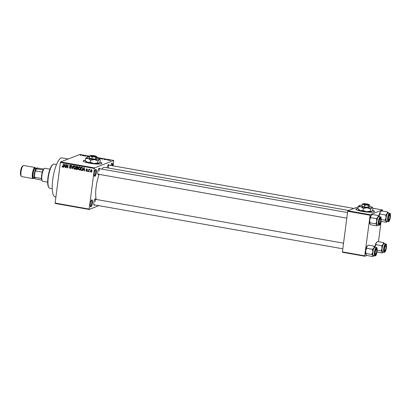 <?xml version="1.0" encoding="UTF-8"?>
<svg xmlns="http://www.w3.org/2000/svg" width="411" height="411" viewBox="0 0 411 411"><rect width="100%" height="100%" fill="white"/><g stroke="black" fill="none" stroke-linecap="round" stroke-linejoin="round"><path stroke-width="0.62" d="M96.364 172.461A3.535 0.971 -80 0 1 94.458 176.155A3.535 0.971 -80 0 1 94.273 173.272A3.535 0.971 -80 0 1 95.635 169.481A3.535 0.971 -80 0 1 96.364 172.461M94.309 175.795A3.062 0.843 100 0 0 94.34 175.805A3.062 0.843 100 0 0 95.778 172.435A3.062 0.843 100 0 0 95.409 169.769A3.062 0.843 100 0 0 95.373 169.769M92.408 202.921A3.535 0.971 -80 0 1 90.502 206.615A3.535 0.971 -80 0 1 90.317 203.733A3.535 0.971 -80 0 1 91.679 199.941A3.535 0.971 -80 0 1 92.408 202.921M90.353 206.255A3.062 0.843 100 0 0 90.384 206.265A3.062 0.843 100 0 0 91.823 202.895A3.062 0.843 100 0 0 91.453 200.234A3.062 0.843 100 0 0 91.417 200.229M85.308 160.269A9.427 1.49 7.4 0 0 83.176 160.927A9.427 1.49 7.4 0 0 89.737 163.224A9.427 1.49 7.4 0 0 101.871 163.352A9.427 1.49 7.4 0 0 99.909 162.15M101.841 163.444A9.427 1.49 7.4 0 0 99.806 162.309M94.777 204.945A3.298 0.909 -80 0 1 94.006 205.146A3.298 0.909 -80 0 1 93.836 202.459A3.298 0.909 -80 0 1 95.105 198.919A3.298 0.909 -80 0 1 95.763 199.376M93.857 204.781A2.826 0.776 100 0 0 93.872 204.786L342.81 248.799M98.758 174.3A3.298 0.909 -80 0 1 97.982 174.5A3.298 0.909 -80 0 1 97.813 171.813A3.298 0.909 -80 0 1 99.087 168.274A3.298 0.909 -80 0 1 99.745 168.731M97.839 174.136A2.826 0.776 100 0 0 97.854 174.141L346.792 218.154M55.901 197.013L55.146 196.879A19.795 5.446 -80 0 1 52.736 179.658A19.795 5.446 -80 0 1 62.04 157.891L68.19 158.98M96.21 199.453A17.909 4.927 -80 0 1 96.133 187.015A17.909 4.927 -80 0 1 99.159 174.372M101.82 169.096A17.909 4.927 -80 0 1 104.548 167.323L348.605 210.473M357.955 208.48A9.427 1.49 7.4 0 0 355.823 209.132A9.427 1.49 7.4 0 0 362.384 211.429A9.427 1.49 7.4 0 0 374.524 211.562A9.427 1.49 7.4 0 0 372.556 210.36M374.493 211.65A9.427 1.49 7.4 0 0 372.458 210.519M107.846 160.043L107.42 160.049L107.846 160.043M106.937 159.756L107.862 159.74L106.937 159.756M105.899 159.699L105.473 159.704L105.899 159.699M105.247 159.54L103.865 159.298L104.944 159.499L104.209 159.185L105.052 159.221L105.509 159.417L104.815 159.427M104.327 159.509L103.855 159.365M104.163 159.345L104.445 159.53M105.046 159.278L105.509 159.417M105.226 159.355L104.959 159.263M101.363 158.81L102.663 158.656L102.596 159.196L101.363 158.81M96.333 157.819L97.946 157.814L98.537 158.204L97.905 158.292M80.438 155.286L80.13 155.06L82.072 155.014L80.438 155.286M113.179 165.874L113.749 160.46L94.504 167.924L89.11 209.461L55.197 203.466L55.12 203.06L89.033 209.055M113.749 160.46L96.862 157.475M89.624 156.19L79.832 154.464L60.592 161.929L94.504 167.924M82.215 155.425L83.515 155.271L83.448 155.81L82.215 155.425M84.836 155.615L84.055 155.918L84.748 155.486L85.467 156.057L86.531 155.805L85.555 156.185L84.836 155.615M88.694 156.673L87.697 156.154L89.336 156.457L87.214 156.298L88.719 156.673M87.507 156.344L87.954 156.612M89.038 156.411L88.668 156.237M98.465 158.461L99.431 158.086L100.659 158.312L100.859 158.61L98.481 158.466M110.056 160.311L108.468 160.033L110.153 160.233M108.889 160.316L108.447 160.192M110.523 160.516L110.102 160.521L110.523 160.516M98.881 205.67L89.11 209.461M89.932 171.444L89.588 171.855L89.932 171.444M88.894 170.488L88.735 171.706L88.452 171.654L88.761 169.301L88.992 169.728L89.639 169.548L88.894 170.488M89.942 169.157L89.387 169.373M89.588 169.681L89.012 170.015M87.985 171.099L87.641 171.51L87.985 171.099M87.291 170.714L86.505 171.351L85.909 170.473L86.567 171.017L86.998 170.724L86.079 169.471L86.808 168.916L87.379 169.702L86.772 169.255L86.372 169.476L87.291 170.714M86.875 171.325L86.505 171.351L87.06 171.135L86.762 171.017M86.567 171.017L87.296 170.606M86.454 168.942L86.808 168.916M87.178 169.096L86.372 169.476M83.361 169.764L82.991 170.688L82.693 170.637L83.978 167.554L84.276 167.611L84.764 171.002L84.466 170.95L84.342 169.938L83.361 169.764L84.568 169.666M79.847 169.846L79.118 170.046L78.367 169.394L78.234 168.238C78.29 167.308 78.727 166.809 79.549 166.732L80.428 168.587L79.996 169.697L79.118 170.046L79.585 170.005M79.087 166.774L79.549 166.732M75.182 169.019L74.453 169.219L73.703 168.572L73.569 167.411C73.626 166.486 74.062 165.982 74.884 165.905L75.763 167.76L75.331 168.87L74.453 169.219L74.915 169.178M74.422 165.946L74.884 165.905M62.755 166.604L63.171 166.912L62.611 167.128L62.195 166.82L62.128 166.013L62.672 166.753L63.011 166.563L63.397 163.917L63.679 163.968L63.397 166.162L62.611 167.128L62.924 167.102M62.672 166.753L63.351 166.429M94.309 168.438L60.391 162.443L55.12 203.06M64.214 166.378L63.844 167.303L63.546 167.251L64.83 164.169L65.128 164.225L65.616 167.616L65.318 167.565L65.195 166.553L64.214 166.378L65.421 166.28M66.556 165.135L66.222 167.724L65.94 167.673L66.356 164.441L66.659 164.498L67.522 167.298L67.861 164.708L68.144 164.76L67.723 167.986L67.419 167.935L66.556 165.135L66.829 165.032M70.07 168.058L70.718 167.606L69.454 165.854L70.379 165.109L71.108 166.224L70.338 165.489L69.783 166.26L70.671 166.809L71.005 167.652L69.998 168.433L69.197 167.174L70.07 168.058L70.969 167.822M70.481 168.402L69.998 168.433L70.553 168.217L70.178 168.073M69.942 165.14L70.379 165.109M70.81 165.304L69.736 165.91M73.595 165.72L72.279 168.793L72.002 168.746L71.581 165.366L71.874 165.417L72.172 168.387L73.297 165.669L73.595 165.72M77.828 168.803L76.836 169.599L75.958 169.445L76.379 166.214L77.263 166.368L77.936 167.318L77.54 167.945L77.828 168.803M77.34 169.579L76.518 169.229L75.958 169.445M82.745 168.972L81.989 170.385L80.623 170.267L81.044 167.041L82.282 167.318L82.745 168.972M92.018 171.058L91.062 172.158L90.43 170.801L91.381 169.722L92.018 171.058M91.412 172.127L91.062 172.158L91.622 171.942L91.314 171.803M91.031 169.753L91.381 169.722M366.889 255.426L364.798 256.238L342.486 252.292L342.409 251.886L364.721 255.827L364.798 256.238M358.264 206.728L347.881 210.756L370.193 214.701L364.721 255.827M369.992 215.215L347.685 211.269L342.409 251.886M382.451 211.054L382.466 209.939L370.193 214.701M382.466 209.939L372.905 208.249M381.105 221.426L378.474 241.699M347.685 211.269L347.881 210.756M357.93 208.665A9.427 1.49 7.4 0 0 355.834 209.23M60.391 162.443L60.592 161.929M110.749 165.448A3.535 0.971 -80 0 1 111.813 163.208A3.535 0.971 -80 0 1 112.588 165.772M107.137 167.78A3.298 0.909 -80 0 1 108.345 164.683A3.298 0.909 -80 0 1 109.002 165.14M99.179 171.027A2.826 0.776 100 0 0 98.835 168.572A2.826 0.776 100 0 0 98.82 168.567M108.437 167.436A2.826 0.776 100 0 0 108.093 164.975A2.826 0.776 100 0 0 108.083 164.975L353.866 208.434M95.203 201.673A2.826 0.776 100 0 0 94.859 199.217A2.826 0.776 100 0 0 94.843 199.212M112.008 165.669A3.062 0.843 100 0 0 111.581 163.496A3.062 0.843 100 0 0 111.551 163.491M85.283 160.454A9.427 1.49 7.4 0 0 83.181 161.02M62.539 166.686L62.195 166.82M63.921 167.102L63.546 167.251M64.404 166.306L64.512 166.049M65.59 167.457L65.318 167.565M64.748 165.124L64.357 166.018L65.149 166.157L64.953 164.539L64.748 165.124M66.243 167.554L65.94 167.673M67.83 167.179L67.522 167.298M67.748 167.806L67.419 167.935M71.016 167.493L70.718 167.606M69.793 165.72L69.454 165.854M70.579 165.289L70.019 165.505L70.25 165.094M71.113 166.101L70.815 166.219M70.892 165.273L70.291 165.695M72.362 168.608L72.002 168.746M72.511 168.258L72.172 168.387M73.99 168.459L73.703 168.572M73.877 167.292L73.569 167.411M74.334 166.398L74.71 165.89M75.008 169.003L74.643 168.854M75.305 166.101L73.852 167.467L74.499 168.844L75.562 168.505M75.249 166.059L74.483 166.316L75.732 166.84M75.778 167.585L75.48 167.698L75.454 166.948M74.499 168.844L75.48 167.698M77.638 167.883L76.441 167.986L76.292 169.116L77.813 168.998M77.633 166.506L76.616 166.64L76.487 167.606L77.325 167.724L77.643 167.323L76.616 166.64M77.879 167.508L78.203 167.107M77.946 167.205L77.325 167.724M77.556 167.868L76.441 167.986M77.838 168.644L77.54 168.757L77.001 168.084M77.191 169.234L77.54 168.757M78.655 169.286L78.367 169.394M78.542 168.114L78.234 168.238M78.999 167.22L79.374 166.717M79.677 169.83L79.308 169.676M79.97 166.928L78.516 168.294L79.164 169.666L80.227 169.332M79.914 166.881L79.148 167.138L80.397 167.667M80.448 168.407L80.145 168.525L80.119 167.775M79.164 169.666L80.145 168.525M82.236 170.221L81.455 170.416M82.015 170.2L80.623 170.267M82.303 167.334L81.28 167.467L80.957 169.943L81.465 170.031L82.241 169.686L82.457 168.916L82.179 167.693L81.28 167.467M82.025 169.815L82.801 169.471M82.323 167.344L81.779 167.554M82.529 167.554L82.179 167.693M82.76 168.803L82.457 168.916M82.621 169.543L81.465 170.031M83.068 170.488L82.693 170.637M83.551 169.692L83.659 169.435M84.738 170.842L84.466 170.95M83.895 168.51L83.505 169.404L84.296 169.543L84.101 167.924L83.895 168.51M87.276 170.37L86.952 170.498M86.428 169.337L86.079 169.471M86.644 169.219L86.767 168.911M87.373 169.584L87.091 169.697M87.332 169.039L86.927 169.26M87.949 171.392L87.641 171.51M88.761 171.536L88.452 171.654M89.896 171.736L89.588 171.855M90.744 170.678L90.43 170.801M91.103 170.092L91.329 169.717M91.735 169.902L90.713 170.848L91.114 171.824L91.9 171.572M92.033 170.914L91.73 171.027L91.139 170.077L91.694 169.861M91.114 171.824L91.73 171.027M83.448 155.81L83.515 155.271M83.222 155.769L83.289 155.286L82.421 155.399L83.197 155.599M85.015 155.831L85.051 155.543M98.239 158.271L97.833 157.86L96.616 157.87M97.736 158.225L98.357 158.045M99.601 158.178L98.856 158.471L100.577 158.559L99.601 158.178M100.556 158.682L100.49 158.348M102.596 159.196L102.663 158.656M102.118 158.723L101.568 158.785L102.118 158.723M102.37 159.155L102.437 158.672M109.516 160.069L108.751 160.085L109.752 160.372M48.904 187.596L48.57 187.082A11.785 3.242 -80 0 1 47.964 177.475A11.785 3.242 -80 0 1 52.505 164.842L52.993 164.472A12.253 3.37 100 0 0 48.272 177.609A12.253 3.37 100 0 0 48.904 187.596A12.253 3.37 100 0 0 49.762 188.269L52.248 188.711M56.513 164.575L54.031 164.133A12.253 3.37 100 0 0 52.993 164.472M387.219 213.602A4.588 1.264 -80 0 1 387.974 212.739A4.588 1.264 -80 0 1 388.513 212.965A4.588 1.264 -80 0 1 388.575 213.078L387.393 211.927L387.219 213.602L385.698 215.045L386.032 217.758L385.025 220.234L386.206 221.385L386.047 222.3L386.982 221.621A4.588 1.264 -80 0 1 386.206 221.385A4.588 1.264 -80 0 1 386.032 217.758A4.588 1.264 100 0 1 387.219 213.602M389.597 214.316A3.298 0.909 -80 0 1 390.152 217.167A3.298 0.909 -80 0 1 388.755 220.779A3.298 0.909 -80 0 1 388.369 220.615A3.298 0.909 -80 0 1 388.282 217.388A3.298 0.909 -80 0 1 389.469 214.388A3.298 0.909 -80 0 1 389.597 214.316M389.222 214.686A2.826 0.776 100 0 0 389.207 214.681A2.826 0.776 -80 0 1 389.222 214.686A2.826 0.776 -80 0 1 389.423 214.84L389.751 215.354A2.358 0.647 100 0 0 388.575 217.229A2.358 0.647 100 0 0 388.965 219.803A2.358 0.647 100 0 0 389.777 217.866A2.358 0.647 100 0 0 389.751 215.354M387.933 213.078A4.244 1.166 100 0 0 386.186 217.373A4.244 1.166 100 0 0 386.653 221.411L388.169 221.678A4.244 1.166 -80 0 1 387.701 217.64A4.244 1.166 -80 0 1 389.448 213.345A4.244 1.166 -80 0 1 389.649 213.324L388.128 213.052A4.244 1.166 100 0 0 387.933 213.078M378.896 216.494L379.903 214.023L380.077 212.343L381.598 210.9L387.393 211.927M379.903 214.023L385.698 215.045M380.987 221.406L386.047 222.3M381.197 219.556L385.025 220.234M378.937 216.176A4.588 1.264 -80 0 1 380.077 212.343A4.588 1.264 -80 0 1 380.663 211.578L381.033 211.29M388.965 219.803L388.477 220.178A2.826 0.776 -80 0 1 388.236 220.255A2.826 0.776 -80 0 1 388.225 220.25A2.826 0.776 100 0 0 388.236 220.255A2.826 0.776 100 0 0 388.369 220.239M380.668 220.301A2.358 0.647 100 0 0 380.494 218.95A2.358 0.647 100 0 0 379.707 219.52A2.358 0.647 100 0 0 379.168 221.981A2.358 0.647 100 0 0 379.707 223.394A2.358 0.647 100 0 0 380.668 220.301M379.964 218.277A2.826 0.776 100 0 0 379.949 218.272A2.826 0.776 -80 0 1 379.964 218.277A2.826 0.776 -80 0 1 380.165 218.431L380.494 218.95M379.707 223.394L379.219 223.769A2.826 0.776 -80 0 1 378.978 223.846A2.826 0.776 -80 0 1 378.963 223.841A2.826 0.776 100 0 0 378.978 223.846A2.826 0.776 100 0 0 379.112 223.831M384.444 249.03A2.358 0.647 100 0 0 384.984 250.448A2.358 0.647 100 0 0 385.944 247.355A2.358 0.647 100 0 0 385.77 245.999A2.358 0.647 100 0 0 384.989 246.574A2.358 0.647 100 0 0 384.444 249.03M384.984 250.448L384.496 250.823A2.826 0.776 -80 0 1 384.259 250.9A2.826 0.776 -80 0 1 384.244 250.895A2.826 0.776 100 0 0 384.259 250.9A2.826 0.776 100 0 0 384.388 250.885M385.241 245.331A2.826 0.776 100 0 0 385.225 245.326A2.826 0.776 -80 0 1 385.241 245.331A2.826 0.776 -80 0 1 385.441 245.485L385.77 245.999M375.335 251.47A2.358 0.647 100 0 0 375.726 254.039A2.358 0.647 100 0 0 376.538 252.102A2.358 0.647 100 0 0 376.512 249.595A2.358 0.647 100 0 0 375.335 251.47M375.726 254.039L375.238 254.414A2.826 0.776 -80 0 1 374.996 254.491A2.826 0.776 -80 0 1 374.986 254.486A2.826 0.776 100 0 0 374.996 254.491A2.826 0.776 100 0 0 375.13 254.476M375.983 248.922A2.826 0.776 100 0 0 375.967 248.917A2.826 0.776 -80 0 1 375.983 248.922A2.826 0.776 -80 0 1 376.183 249.076L376.512 249.595M42.251 180.917L41.922 180.398A6.129 1.685 -80 0 1 41.794 180.157A6.129 1.685 -80 0 1 41.47 178.497A6.129 1.685 -80 0 1 42.302 172.101A6.129 1.685 -80 0 1 43.114 170A6.129 1.685 -80 0 1 43.967 168.839L44.455 168.464A6.597 1.814 100 0 0 42.076 174.464A6.597 1.814 100 0 0 42.251 180.917A6.597 1.814 100 0 0 42.718 181.282L47.661 182.155M49.957 169.157L45.015 168.284A6.597 1.814 100 0 0 44.707 168.32A6.597 1.814 100 0 0 44.455 168.464M41.794 180.157L34.95 178.775A5.656 1.557 -80 0 1 34.899 178.698A5.656 1.557 -80 0 1 34.457 176.247L35.033 171.824A5.656 1.557 -80 0 1 36.271 168.623L37.607 168.104A5.656 1.557 100 0 0 36.785 168.027A5.656 1.557 100 0 0 34.606 174.089A5.656 1.557 100 0 0 34.899 178.698L34.981 178.826M34.457 176.247L34.776 177.311A6.129 1.685 100 0 0 35.099 178.97L34.95 178.775M41.47 178.497L34.776 177.311M42.302 172.101L35.608 170.919L35.033 171.824M43.761 169.024L37.607 168.104M36.271 168.623L36.42 168.818A6.129 1.685 100 0 0 35.608 170.919M43.114 170L36.42 168.818M21.331 176.304L20.802 175.476A4.901 1.346 -80 0 1 20.55 171.479A4.901 1.346 -80 0 1 22.435 166.224L23.222 165.628A5.656 1.557 100 0 0 21.043 171.69A5.656 1.557 100 0 0 21.331 176.304A5.656 1.557 100 0 0 21.732 176.612L33.065 178.615A5.656 1.557 100 0 0 34.077 177.84M35.716 168.556A5.656 1.557 100 0 0 35.033 167.477L23.699 165.474A5.656 1.557 100 0 0 23.222 165.628M34.899 178.698L34.565 178.184A5.184 1.428 -80 0 1 34.298 173.956A5.184 1.428 -80 0 1 36.296 168.397L36.785 168.027M35.033 167.477A5.656 1.557 100 0 0 32.377 173.694A5.656 1.557 100 0 0 33.065 178.615M377.868 225.084A4.588 1.264 -80 0 1 377.724 225.218A4.588 1.264 -80 0 1 377.55 225.315A4.588 1.264 -80 0 1 376.949 224.976L376.789 225.891L377.724 225.218M379.497 224.37A3.298 0.909 -80 0 1 379.112 224.206A3.298 0.909 -80 0 1 379.024 220.979A3.298 0.909 -80 0 1 380.211 217.979A3.298 0.909 -80 0 1 380.339 217.907A3.298 0.909 -80 0 1 380.894 220.758A3.298 0.909 -80 0 1 379.497 224.37M380.391 216.916L378.87 216.648A4.244 1.166 100 0 0 378.67 216.669A4.244 1.166 100 0 0 376.928 220.964A4.244 1.166 100 0 0 377.396 225.002L378.911 225.269A4.244 1.166 -80 0 1 378.444 221.236A4.244 1.166 -80 0 1 380.19 216.936A4.244 1.166 -80 0 1 380.391 216.916C382.004 215.672 380.827 225.367 379.25 225.233L378.911 225.269A4.244 1.166 -80 0 0 379.112 225.243M369.879 223.836A4.588 1.264 -80 0 1 369.874 223.825L370.989 224.868L376.789 225.891M375.767 223.825L376.949 224.976A4.588 1.264 -80 0 1 376.774 221.349L375.767 223.825L369.972 222.798L369.638 220.085L370.645 217.614L376.44 218.637L376.774 221.349A4.588 1.264 -80 0 1 377.961 217.198L376.44 218.637M369.874 223.825A4.588 1.264 -80 0 1 369.808 223.718L369.972 222.798M370.645 217.614L370.82 215.934L372.34 214.491L378.135 215.518L377.961 217.198A4.588 1.264 -80 0 1 379.255 216.556A4.588 1.264 -80 0 1 379.317 216.669L378.135 215.518M369.808 223.718A4.588 1.264 -80 0 1 369.638 220.085A4.588 1.264 -80 0 1 370.82 215.934A4.588 1.264 -80 0 1 371.405 215.169L371.775 214.886M383.237 244.252A4.588 1.264 -80 0 1 383.992 243.384A4.588 1.264 -80 0 1 384.532 243.61A4.588 1.264 -80 0 1 384.593 243.723L383.412 242.572L383.237 244.252L381.716 245.691L382.055 248.403L381.043 250.88L382.225 252.03L382.066 252.945L383.001 252.267A4.588 1.264 -80 0 1 382.225 252.03A4.588 1.264 -80 0 1 382.055 248.403A4.588 1.264 100 0 1 383.237 244.252M385.616 244.961A3.298 0.909 -80 0 1 386.17 247.812A3.298 0.909 -80 0 1 384.778 251.424A3.298 0.909 -80 0 1 384.388 251.26A3.298 0.909 -80 0 1 384.3 248.033A3.298 0.909 -80 0 1 385.492 245.033A3.298 0.909 -80 0 1 385.616 244.961M383.951 243.723A4.244 1.166 100 0 0 382.204 248.018A4.244 1.166 100 0 0 382.672 252.056L384.187 252.323A4.244 1.166 -80 0 1 383.72 248.29A4.244 1.166 -80 0 1 385.467 243.99A4.244 1.166 -80 0 1 385.667 243.97L384.151 243.702A4.244 1.166 100 0 0 383.951 243.723M374.914 247.139L375.921 244.668L376.096 242.988L377.617 241.545L383.412 242.572M375.921 244.668L381.716 245.691M377.005 252.051L382.066 252.945M377.221 250.201L381.043 250.88M374.96 246.821A4.588 1.264 -80 0 1 376.096 242.988A4.588 1.264 -80 0 1 376.682 242.223L377.057 241.935M373.887 255.729A4.588 1.264 -80 0 1 373.743 255.863A4.588 1.264 -80 0 1 373.568 255.961A4.588 1.264 -80 0 1 372.967 255.621L372.808 256.536L373.743 255.863M375.515 255.015A3.298 0.909 -80 0 1 375.13 254.851A3.298 0.909 -80 0 1 375.043 251.624A3.298 0.909 -80 0 1 376.235 248.624A3.298 0.909 -80 0 1 376.358 248.552A3.298 0.909 -80 0 1 376.913 251.404A3.298 0.909 -80 0 1 375.515 255.015M376.409 247.561L374.889 247.294A4.244 1.166 100 0 0 374.693 247.314A4.244 1.166 100 0 0 372.947 251.609A4.244 1.166 100 0 0 373.414 255.647L374.93 255.914A4.244 1.166 -80 0 1 374.462 251.881A4.244 1.166 -80 0 1 376.209 247.581A4.244 1.166 -80 0 1 376.409 247.561C378.022 246.317 376.851 256.012 375.269 255.878L374.93 255.914A4.244 1.166 -80 0 0 375.13 255.889M365.898 254.481A4.588 1.264 -80 0 1 365.893 254.471L367.013 255.514L372.808 256.536M371.785 254.471L372.967 255.621A4.588 1.264 -80 0 1 372.798 251.994L371.785 254.471L365.99 253.448L365.656 250.736L366.663 248.259L372.458 249.282L372.798 251.994A4.588 1.264 -80 0 1 373.979 247.843L372.458 249.282M365.893 254.471A4.588 1.264 -80 0 1 365.831 254.363L365.99 253.448M366.663 248.259L366.838 246.579L368.359 245.136L374.154 246.163L373.979 247.843A4.588 1.264 -80 0 1 375.274 247.201A4.588 1.264 -80 0 1 375.335 247.314L374.154 246.163M365.831 254.363A4.588 1.264 -80 0 1 365.656 250.736A4.588 1.264 -80 0 1 366.838 246.579A4.588 1.264 -80 0 1 367.424 245.814L367.799 245.531M91.53 155.82L91.437 155.887A1.885 0.298 7.4 0 0 92.747 156.355A1.885 0.298 7.4 0 0 94.895 156.499L95.229 156.401L94.766 155.846L92.244 155.399L91.715 155.779M94.766 155.846L92.244 155.399M92.105 155.497A3.298 0.524 7.4 0 0 90.179 155.589L89.552 156.308L90.898 156.19L92.11 157.079L91.889 158.79L95.578 159.124L96.703 158.687L96.924 156.971L96.426 156.694L96.924 156.971M89.552 156.308L89.331 158.019L91.889 158.79M92.11 157.079L94.021 156.745L95.799 157.413L95.578 159.124M95.799 157.413L96.426 156.694A3.298 0.524 7.4 0 0 96.544 156.478A3.298 0.524 7.4 0 0 95.712 156.088A3.298 0.524 7.4 0 0 94.782 155.856M89.459 157.023A6.597 1.043 7.4 0 0 86.767 157.249A6.597 1.043 7.4 0 0 86.577 157.351A6.597 1.043 7.4 0 0 88.201 158.461A6.597 1.043 7.4 0 0 94.448 159.566A6.597 1.043 7.4 0 0 99.262 159.458A6.597 1.043 7.4 0 0 99.498 159.026A6.597 1.043 7.4 0 0 97.828 158.25A6.597 1.043 7.4 0 0 96.796 157.973M90.379 162.201L87.687 162.427L85.257 160.66L86.022 161.651A6.597 1.043 7.4 0 0 87.687 162.427A6.597 1.043 7.4 0 0 93.934 163.532L90.379 162.201L90.631 160.228L94.448 159.566L98.008 160.896L97.751 162.869L93.934 163.532A6.597 1.043 -172.6 0 0 98.748 163.429L97.751 162.869M86.767 157.249L85.514 158.687L88.201 158.461L90.631 160.228M85.514 158.687L85.257 160.66M98.008 160.896L99.262 159.458L100.263 160.023L100.007 161.991L98.748 163.429A6.597 1.043 7.4 0 0 98.938 163.331A6.597 1.043 7.4 0 0 98.959 163.311L98.748 163.429M99.498 159.026L100.263 160.023M90.179 155.589A3.298 0.524 7.4 0 0 90.086 155.635A3.298 0.524 7.4 0 0 90.898 156.19A3.298 0.524 7.4 0 0 94.021 156.745A3.298 0.524 7.4 0 0 96.426 156.694M91.437 155.887L91.961 155.507L94.489 155.954L94.895 156.499M91.961 155.507L94.489 155.954M364.177 204.026L364.084 204.097A1.885 0.298 7.4 0 0 365.394 204.565A1.885 0.298 7.4 0 0 367.542 204.709L367.876 204.606L367.413 204.056L364.891 203.609L364.362 203.99M367.413 204.056L364.891 203.609M364.752 203.707A3.298 0.524 7.4 0 0 362.831 203.794L362.199 204.514L363.545 204.401L364.763 205.284L364.536 207L368.225 207.334L369.35 206.897L369.576 205.181L369.078 204.899L369.576 205.181M362.199 204.514L361.978 206.23L364.536 207M364.763 205.284L366.669 204.95L368.446 205.618L368.225 207.334M368.446 205.618L369.078 204.899A3.298 0.524 7.4 0 0 369.191 204.683A3.298 0.524 7.4 0 0 368.359 204.293A3.298 0.524 7.4 0 0 367.429 204.067M362.106 205.228A6.597 1.043 7.4 0 0 359.42 205.459A6.597 1.043 7.4 0 0 359.229 205.557A6.597 1.043 7.4 0 0 360.853 206.666A6.597 1.043 7.4 0 0 367.1 207.771A6.597 1.043 7.4 0 0 371.914 207.668A6.597 1.043 7.4 0 0 372.145 207.236A6.597 1.043 7.4 0 0 370.481 206.461A6.597 1.043 7.4 0 0 369.443 206.183M363.026 210.406L360.334 210.638L357.904 208.865L358.669 209.857A6.597 1.043 7.4 0 0 360.334 210.638A6.597 1.043 7.4 0 0 366.581 211.742L363.026 210.406L363.283 208.439L367.1 207.771L370.655 209.101L370.398 211.074L366.581 211.742A6.597 1.043 -172.6 0 0 371.395 211.634L370.398 211.074M359.42 205.459L358.161 206.892L360.853 206.666L363.283 208.439M358.161 206.892L357.904 208.865M370.655 209.101L371.914 207.668L372.911 208.228L372.654 210.201L371.395 211.634A6.597 1.043 7.4 0 0 371.585 211.537A6.597 1.043 7.4 0 0 371.606 211.521M372.145 207.236L372.911 208.228M362.831 203.794A3.298 0.524 7.4 0 0 362.733 203.846A3.298 0.524 7.4 0 0 363.545 204.401A3.298 0.524 7.4 0 0 366.669 204.95A3.298 0.524 7.4 0 0 369.078 204.899M364.084 204.097L364.614 203.717L367.136 204.164L367.542 204.709M364.614 203.717L367.136 204.164M63.412 166.018L63.109 166.136M70.512 166.707L70.091 166.871M72.721 167.765L72.362 167.899M77.648 166.517L77.109 166.727M87.147 170.139L86.69 170.318M83.197 155.764L83.248 155.394M388.369 221.652A4.244 1.166 -80 0 1 388.169 221.678L388.508 221.642C390.096 221.724 391.262 212.158 389.649 213.324M389.679 213.669A3.961 1.089 100 0 0 388.005 218A3.961 1.089 100 0 0 388.672 221.426A3.961 1.089 100 0 0 390.347 217.095A3.961 1.089 100 0 0 389.679 213.669M33.815 177.793A5.184 1.428 -80 0 1 32.515 173.642A5.184 1.428 -80 0 1 33.913 168.839A5.184 1.428 -80 0 1 35.454 168.51M36.07 168.618L35.315 168.484A4.711 1.295 100 0 0 33.101 173.668A4.711 1.295 100 0 0 33.676 177.768L33.656 177.768M379.415 225.017A3.961 1.089 100 0 0 381.089 220.686A3.961 1.089 100 0 0 380.422 217.265A3.961 1.089 100 0 0 378.747 221.596A3.961 1.089 100 0 0 379.415 225.017M384.388 252.297A4.244 1.166 -80 0 1 384.187 252.323L384.526 252.287C386.114 252.369 387.285 242.803 385.667 243.97M385.698 244.314A3.961 1.089 100 0 0 384.023 248.645A3.961 1.089 100 0 0 384.691 252.071A3.961 1.089 100 0 0 386.366 247.741A3.961 1.089 100 0 0 385.698 244.314M375.433 255.663A3.961 1.089 100 0 0 377.108 251.332A3.961 1.089 100 0 0 376.44 247.91A3.961 1.089 100 0 0 374.765 252.241A3.961 1.089 100 0 0 375.433 255.663M62.832 166.738L63.386 166.522M77.402 167.703L77.956 167.488M81.923 170.015L82.477 169.8M86.793 171.007L87.353 170.791M86.531 169.265L87.091 169.044M89.197 169.8L89.757 169.584M347.521 212.538L98.835 168.572M94.859 199.217L343.539 243.184M34.426 177.901L33.676 177.768M94.751 155.82L95.157 156.334M96.544 156.478L96.837 156.848M367.403 204.031L367.804 204.539M369.191 204.683L369.484 205.053"/></g></svg>
